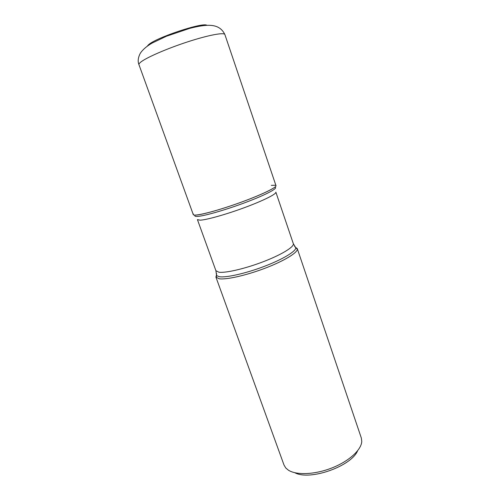 <?xml version="1.0" encoding="UTF-8"?>
<svg xmlns="http://www.w3.org/2000/svg" width="500" height="500" viewBox="0 0 500 500"><rect width="100%" height="100%" fill="white"/><g stroke="black" fill="none" stroke-linecap="round" stroke-linejoin="round"><path stroke-width="0.75" d="M295.2 247.106L297.262 248.581L297.344 249.181C297.312 252.938 283.562 261.219 264.762 268.337C245.994 275.475 226.131 279.9 219.081 278.756L215.912 277.075L216.606 274.625M215.912 277.075L284.019 465.056L285.75 467.95L288.275 470.094C296.262 475.394 314.906 474.669 331.987 467.925C349.094 461.219 361.5 449.775 361.769 441.325L361.319 437.987L297.262 248.581M193.425 213.981C190.8 217.338 211.137 212.775 236.006 204.05C260.881 195.356 279.619 186.231 275.475 185.25L271.312 185.35M357.619 450.775C351.213 466.406 309.644 480.962 294.881 472.744M224.894 34.581L275.975 185.637C276.775 187.362 262.869 194.206 243.231 201.45C223.631 208.7 202.819 214.656 196.056 215.081C194.363 215.194 193.438 215.031 193.275 214.594L138.963 64.675C137.6 61.419 138.044 57.631 140.294 53.3C142.744 49.612 146.681 46.206 152.094 43.087L166.419 36.244L189.519 28.425C207.338 23.85 219.394 23.081 224.894 34.581C224.294 32.131 208.4 35.081 187.675 41.844C166.975 48.581 146.294 57.594 140.744 62.119C139.344 63.238 138.75 64.088 138.963 64.675M294.5 246.112L295.837 247.862C295.769 251.506 282.312 259.556 263.969 266.494C245.65 273.45 226.275 277.8 219.381 276.731L216.581 275.619L216.531 273.412M194.975 215.3C194.419 216.175 195.287 216.544 197.581 216.406C204.513 216.019 226.556 209.644 246.262 202.188C266.019 194.731 278.331 188.181 275.094 187.244M293.3 243.612L275.863 192.15C276.669 193.938 263.525 200.569 244.963 207.456C226.425 214.344 206.669 219.9 200.144 220.181L197.431 219.613L215.912 270.712L218.931 272.219C225.819 273.188 245.6 268.562 263.788 261.519C282.006 254.494 294.531 246.681 293.3 243.612L295.837 247.862L297.344 249.181M147.238 46.194L148.475 44.806C155.756 37.713 203.038 21.975 206.894 25.3M215.912 270.712L216.581 275.619L216.225 277.587"/></g></svg>
